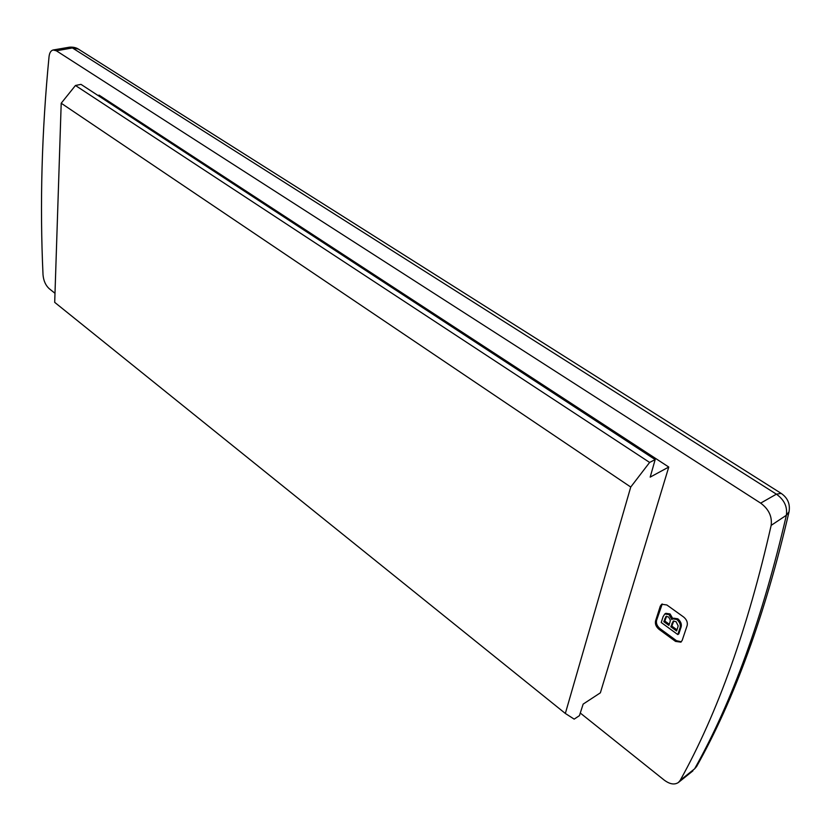 <?xml version="1.0" encoding="UTF-8"?>
<svg xmlns="http://www.w3.org/2000/svg" width="831" height="831" viewBox="0 0 831 831"><rect width="100%" height="100%" fill="white"/><g stroke="black" fill="none" stroke-linecap="round" stroke-linejoin="round"><path stroke-width="1.25" d="M55.002 293.301L49.154 288.627C45.601 285.345 43.565 280.743 43.025 274.832C39.743 204.499 41.747 131.765 49.039 56.653C49.507 52.748 50.888 50.525 53.184 49.985L56.342 50.784L760.666 503.129C768.779 509.143 772.269 516.56 771.158 525.369C747.848 628.288 717.537 713.278 680.225 780.309L678.47 782.438C674.575 785.066 669.796 784.267 664.156 780.06L580.277 713.029M687.164 625.494L682.178 640.389L680.88 642.155L675.53 641.397L659.025 629.327C656.095 626.834 654.942 624.06 655.545 620.986L660.281 606.142L661.684 604.251L666.857 604.978L683.612 616.997C686.635 619.521 687.819 622.357 687.164 625.494M97.923 95.44L99.128 95.16L668.768 467.043L600.366 692.825L583.144 704.106L579.436 715.647L574.169 719.127L565.34 713.455L630.739 487.039L61.203 103.231L54.701 302.359L565.34 713.455M680.225 780.309L694.623 768.81L696.721 766.296M760.666 503.129L776.393 494.165C784.246 499.774 787.57 506.806 786.365 515.262L789.035 511.782C765.341 614.067 734.521 698.985 696.586 766.535L694.623 768.81C732.163 701.935 762.744 617.423 786.365 515.262L771.158 525.369M56.342 50.784L72.432 47.949L78.332 49.071M781.171 493.385L78.01 48.863C75.673 47.512 72.827 46.952 69.492 47.18L72.432 47.949L776.393 494.165L781.171 493.385C787.715 497.894 790.333 504.022 789.035 511.782M649.624 462.441L655.171 459.595L80.991 84.367L75.455 85.489L649.624 462.441L630.739 487.039M655.171 459.595L650.185 477.119L668.768 467.043M61.203 103.231L75.455 85.489M681.347 641.771L676.548 640.732L660.053 628.672C657.124 626.19 655.96 623.406 656.573 620.342L662.234 603.981M666.576 616.238L664.852 621.037L669.287 624.258M673.806 620.913L671.853 626.117L676.964 629.825M669.963 622.18L670.378 620.155L668.55 616.966L666.015 616.415L663.824 621.692L668.913 625.39L669.963 622.18M664.852 621.037L663.824 621.692M677.816 627.27L678.169 625.878L676.07 621.661L673.245 621.121L670.825 626.782L676.59 630.968L677.816 627.27M672.975 622.689L671.947 623.343M671.853 626.117L670.825 626.782M677.795 634.562L661.216 622.502L663.086 616.675L664.79 613.984L669.059 614.608L671.874 619.542L672.643 618.846L676.839 619.469C680.101 622.409 681.067 625.483 679.737 628.703L677.795 634.562L678.823 633.897L680.755 628.039L679.737 628.703M664.79 613.984L665.818 613.33L670.087 613.953L669.059 614.608M670.087 613.953L672.871 618.7M672.643 618.846L673.671 618.191L677.857 618.815L676.839 619.469M677.857 618.815C681.129 621.744 682.095 624.829 680.755 628.039M661.31 605.498L660.281 606.142M676.548 640.732L675.53 641.397M656.573 620.342L655.545 620.986M660.053 628.672L659.025 629.327M665.808 618.077L664.779 618.731M692.929 770.846L678.47 782.438M69.389 47.201L53.184 49.985"/></g></svg>
